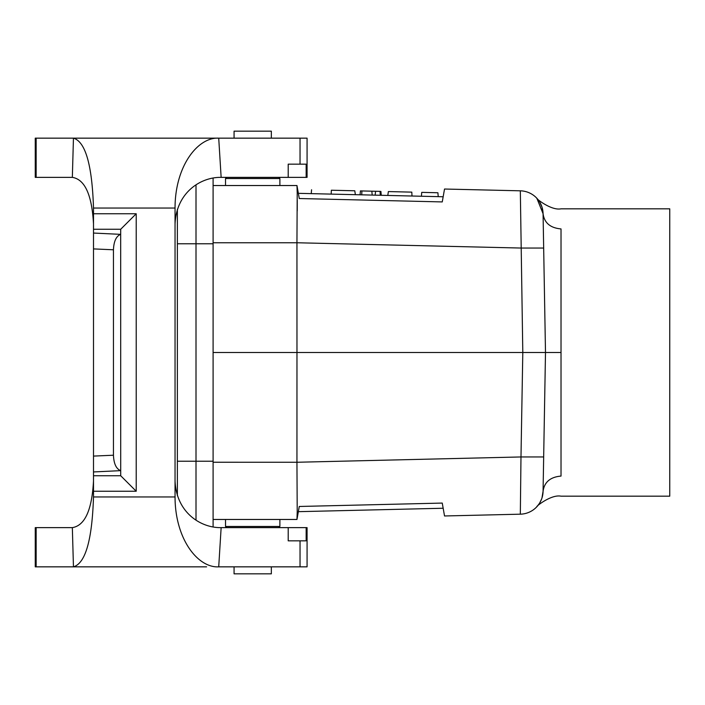 <?xml version="1.0" encoding="UTF-8"?>
<svg xmlns="http://www.w3.org/2000/svg" width="705" height="705" viewBox="0 0 705 705"><rect width="100%" height="100%" fill="white"/><g stroke="black" fill="none" stroke-linecap="round" stroke-linejoin="round"><path stroke-width="1.06" d="M206.6 566.846L73.452 566.846C85.455 563.321 92.135 540.021 93.501 496.954L93.501 208.046C92.135 164.979 85.455 141.679 73.452 138.154L307.072 138.154L307.072 177.369L306.155 177.369L306.155 164.168L300.039 164.168L300.039 138.154M93.501 233.055L120.678 234.351L120.714 229.248L136.215 213.756L136.215 491.244L93.501 491.244M93.501 475.752L120.714 475.752L136.215 491.244M300.039 566.846L300.039 540.832L306.155 540.832L306.155 527.631L307.072 527.631L307.072 566.846L218.717 566.846C197.999 568.08 175.096 539.263 175.043 496.954L175.043 208.046C175.034 165.931 197.946 136.929 218.717 138.154L221.141 177.369L306.155 177.369M306.155 527.631L221.141 527.631L218.717 566.846M35.25 527.631L36.149 527.631L36.149 566.846L35.25 566.846L35.25 527.631M36.149 566.846L73.452 566.846L72.342 527.631L36.149 527.631M288.204 527.631L288.204 540.832L300.039 540.832M72.342 527.631C84.882 525.613 91.932 510.085 93.501 481.03M175.043 481.03C176.417 512.791 201.013 528.054 221.141 527.631M120.714 475.752L120.678 234.351C116.228 236.087 113.822 241.233 113.452 249.781L93.501 248.909M93.501 456.091L113.452 455.218C113.822 463.767 116.228 468.913 120.678 470.649L93.501 471.945M113.452 455.218L113.452 249.781M36.149 177.369L72.342 177.369L73.452 138.154L35.25 138.154L35.25 177.369L36.149 177.369L36.149 138.154M288.204 177.369L288.204 164.168L300.039 164.168M221.141 177.369C201.013 176.946 176.417 192.209 175.043 223.97M93.501 223.97C91.932 194.915 84.882 179.387 72.342 177.369M213.095 185.53L296.972 185.53L297.21 193.1L296.946 242.758L213.095 242.758M541.995 207.111L543.07 213.703C544.33 222.903 550.314 227.971 561.021 228.922C561.021 202.247 561.021 202.247 561.021 228.922L561.021 476.078C561.021 502.753 561.021 502.753 561.021 476.078C550.314 477.029 544.33 482.097 543.07 491.297A23.3 23.3 0 0 1 520.325 514.183L444.529 515.972L442.255 503.079L299.264 506.472L297.043 519.056L297.21 511.9L296.972 519.47L213.095 519.47M297.228 210.892L297.246 200.246M213.095 462.242L296.946 462.26L296.972 352.5L213.095 352.5M543.67 456.955L520.986 456.955L522.802 352.5L296.972 352.5L296.946 242.758L520.986 248.045L543.67 248.045L545.494 352.5L543.07 491.297A23.3 23.3 0 0 1 542.348 496.637M541.44 499.448A23.3 23.3 0 0 1 520.325 514.183L520.986 456.955L296.946 462.26L297.21 511.9M539.44 201.621L536.858 198.272L543.07 213.703A23.3 23.3 0 0 0 520.325 190.817L444.529 189.028L442.255 201.921L299.264 198.528L297.043 185.944M536.858 198.272L536.999 198.422C535.007 197.656 550.966 210.901 561.021 208.821L669.75 208.821L669.75 496.179L561.021 496.179C550.966 494.099 534.98 507.362 536.999 506.578L539.44 503.379M444.529 515.972L442.255 503.079L443.163 508.243L298.347 511.671M539.739 202.115L541.986 207.094M540.858 500.806L539.96 502.515M537.474 506.075L536.858 506.728M539.739 502.885L541.687 498.796M542.127 497.448A23.3 23.3 0 0 1 541.986 497.906L543.07 491.297M561.021 352.5L522.802 352.5L520.325 190.817M543.07 213.703L543.67 248.045M298.347 193.329L443.075 196.757M361.718 194.827L361.921 190.949L360.422 190.914L375.58 191.275L371.852 191.187L372.196 195.082M375.139 195.144L375.58 191.275L380.911 191.399L380.048 191.381L380.295 195.267M375.58 191.275L376.417 191.293M387.794 195.444L388.367 191.575L411.808 192.13L411.984 196.025M421.405 196.254L421.74 192.368L437.893 192.756L438.228 196.633M355.364 194.677L354.782 190.782L331.35 190.227C305.106 189.601 305.106 189.601 331.35 190.227L331.174 194.104M360.414 190.914L360.079 194.791L360.422 190.914M380.911 191.399L381.255 195.294L380.911 191.399M196.008 520.096L196.008 184.904M213.095 178.092L213.095 526.908M177.369 495.659L177.369 209.341M225.521 185.53L225.521 178.532L279.885 178.532L279.885 185.53M278.722 177.369L279.885 178.532M234.069 138.154L234.069 131.165L271.346 131.165L271.346 138.154M279.885 519.47L279.885 526.468L225.521 526.468L225.521 519.47M226.684 527.631L225.521 526.468M271.346 566.846L271.346 573.835L234.069 573.835L234.069 566.846M93.501 213.756L136.215 213.756M120.714 229.248L93.501 229.248M93.501 496.954L175.043 496.954M175.043 208.046L93.501 208.046M299.264 506.472L442.255 503.079M213.095 243.771L177.369 243.771M213.095 461.229L177.369 461.229M311.575 189.76L311.24 193.637M226.684 177.369L225.521 178.532M278.722 527.631L279.885 526.468"/></g></svg>
